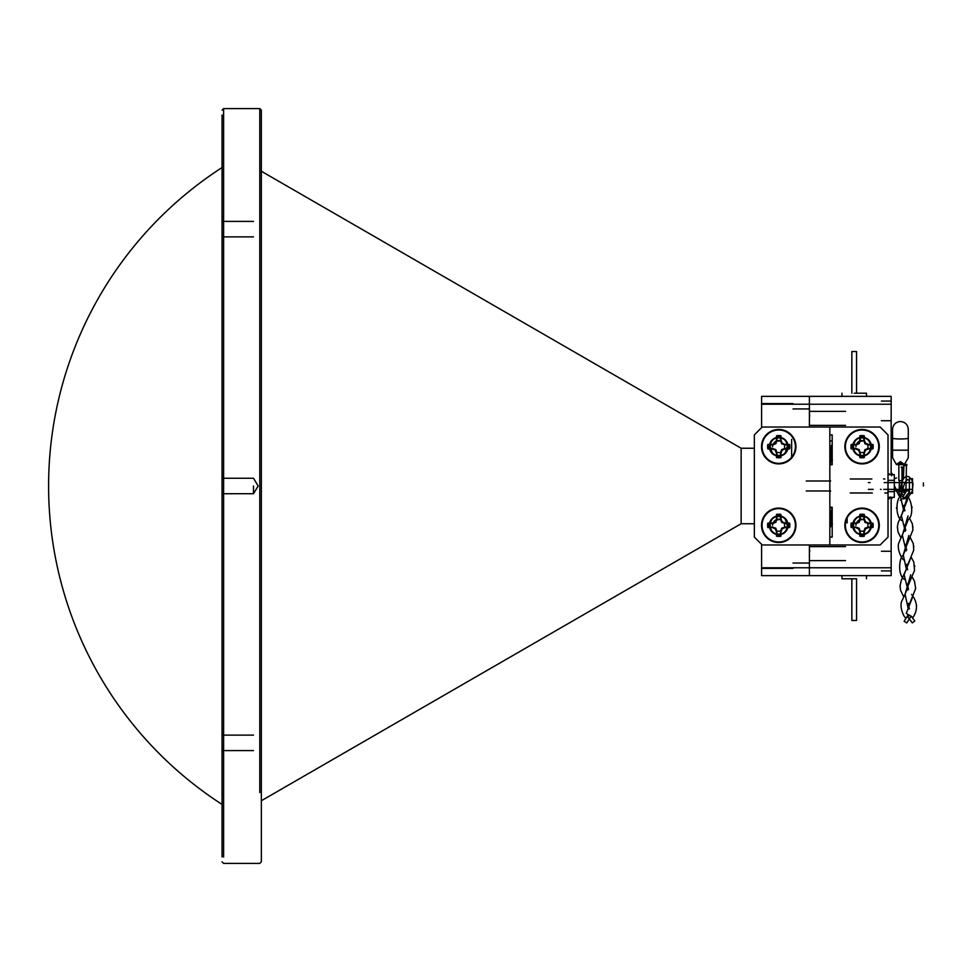 <?xml version="1.0" encoding="UTF-8"?>
<svg xmlns="http://www.w3.org/2000/svg" width="972" height="972" viewBox="0 0 972 972"><rect width="100%" height="100%" fill="white"/><g stroke="black" fill="none" stroke-linecap="round" stroke-linejoin="round"><path stroke-width="1.46" d="M891.166 404.218L809.397 404.218L809.397 396.357L891.166 396.357L891.166 473.607M891.166 575.631L809.397 575.631L809.397 567.77L891.166 567.77L891.166 575.631M761.586 544.332L761.586 567.77L809.397 567.77L809.397 544.964L809.397 575.631L761.586 575.631L761.586 567.77L761.586 568.389L793.043 568.389L793.043 567.77M892.733 497.336L891.944 498.381L891.166 497.336L891.166 567.77M793.043 404.218L793.043 403.587L761.586 403.587L761.586 404.218L761.586 396.357L809.397 396.357L809.397 427.024L809.397 404.218L761.586 404.218L761.586 427.656M831.412 463.972L829.833 463.972L831.412 463.972L831.412 464.762L831.412 463.972M831.412 508.004L831.412 507.226L831.412 508.004L829.833 508.004L831.412 508.004M881.41 570.904L891.166 570.904M891.166 401.072L881.41 401.072M809.749 551.501L809.397 548.658M809.749 416.271L809.397 413.428M854.206 393.21L866.477 393.21L854.206 393.21L856.563 393.21L856.563 351.536L854.206 351.536L856.563 351.536M854.206 351.536L851.849 351.536L854.206 351.536M856.563 620.44L856.563 578.777L841.946 578.777L851.849 578.777L851.849 620.44L856.563 620.44L851.849 620.44M222.053 742.851L222.053 115M222.053 130.479L222.053 221.397L253.498 221.397M222.053 110.152L223.621 108.597L223.621 856.988M741.138 457.326L741.138 448.25L261.359 171.254L261.359 110.152L261.359 861.824L261.359 800.734L741.138 523.738L754.357 523.738M259.791 108.597L223.621 108.597L259.791 108.597L259.791 792.569M222.053 841.509L222.053 750.591L253.498 750.591M222.053 856.988L222.053 229.137M253.498 485.988L253.498 493.727L253.498 485.988M754.357 448.25L741.138 448.25L741.138 523.738M223.621 841.509L223.621 833.988M222.053 493.727L253.498 493.727L258.151 485.988L253.498 478.248L222.053 478.248L222.053 485.988M222.053 804.427A379.031 379.031 0 0 1 222.053 167.549M862.067 429.454A17.217 17.217 0 0 0 844.85 446.683A17.217 17.217 0 0 0 862.067 463.899A17.217 17.217 0 0 0 879.296 446.683A17.217 17.217 0 0 0 862.067 429.454M862.067 437.242A9.441 9.441 0 0 0 852.638 446.683A9.441 9.441 0 0 0 862.067 456.111A9.441 9.441 0 0 0 871.507 446.683A9.441 9.441 0 0 0 862.067 437.242M858.932 455.576L860.086 455.904M862.067 508.089A17.217 17.217 0 0 0 844.85 525.305A17.217 17.217 0 0 0 862.067 542.522A17.217 17.217 0 0 0 879.296 525.305A17.217 17.217 0 0 0 862.067 508.089M862.067 515.865A9.441 9.441 0 0 0 852.638 525.305A9.441 9.441 0 0 0 862.067 534.746A9.441 9.441 0 0 0 871.507 525.305A9.441 9.441 0 0 0 862.067 515.865M855.834 518.234L852.845 523.313M860.086 516.083L858.932 516.411M829.833 464.762L829.833 507.226L832.19 507.226L832.19 537.103L829.833 537.103L829.833 544.964L762.218 544.964L754.357 537.103L754.357 434.885L762.218 427.024L829.833 427.024L829.833 434.885L832.19 434.885L832.19 464.762L829.833 464.762M880.158 544.964L829.833 544.964L829.833 427.024L880.158 427.024L888.019 434.885L888.019 537.103L880.158 544.964M778.73 542.522A17.217 17.217 0 0 1 761.513 525.305A17.217 17.217 0 0 1 778.73 508.089A17.217 17.217 0 0 1 795.947 525.305A17.217 17.217 0 0 1 778.73 542.522M778.73 515.865A9.441 9.441 0 0 0 769.289 525.305A9.441 9.441 0 0 0 778.73 534.746A9.441 9.441 0 0 0 788.158 525.305A9.441 9.441 0 0 0 778.73 515.865M778.73 463.899A17.217 17.217 0 0 1 761.513 446.683A17.217 17.217 0 0 1 778.73 429.454A17.217 17.217 0 0 1 795.947 446.683A17.217 17.217 0 0 1 778.73 463.899M778.73 437.242A9.441 9.441 0 0 0 769.289 446.683A9.441 9.441 0 0 0 778.73 456.111A9.441 9.441 0 0 0 788.158 446.683A9.441 9.441 0 0 0 778.73 437.242M769.557 444.459L772.485 453.754M772.485 518.234L769.484 523.398M787.891 527.529L784.963 518.234M784.963 453.754L787.891 444.459M868.361 489.378L873.196 489.378M880.45 489.378L881.057 489.378M883.669 489.378L899.793 489.378M902.721 489.378L912.55 489.378M868.361 482.61L870.037 482.61M884.192 482.61L901.494 482.61M904.811 482.61L912.55 482.61M884.872 478.989L883.584 478.989M884.872 492.986L888.019 492.986M909.403 478.686L912.55 478.686L912.55 493.302L909.403 493.302L909.403 478.686M894.313 490.872L899.428 490.872M901.615 490.872L909.403 490.872L909.403 481.116M888.019 474.64L894.313 474.64L894.313 497.336L888.019 497.336M888.019 491.662L894.313 491.662M888.019 480.314L894.313 480.314M892.235 474.64L891.652 473.145L891.008 473.874M890.291 496.996L889.028 498.891L888.019 497.968M888.019 498.733L888.87 497.336M888.019 473.206L889.635 474.64M891.944 473.607L891.652 475.806M923.4 485.988L923.4 482.841L923.4 485.988M832.19 524.479L829.833 512.05M832.19 523.811L831.898 524.479M832.384 524.479L830.428 511.977L829.833 514.577M832.19 509.425L830.914 518.234M830.173 526.387L830.501 526.97L832.008 524.382M831.412 518.234L830.501 526.97M847.134 516.74L847.134 522.912M832.19 460.011L829.833 447.57M832.19 459.343L831.898 460.011M832.384 460.011L830.428 447.497L829.833 450.109M832.19 444.945L830.914 453.754M830.173 461.919L830.501 462.49L832.008 459.914M831.412 453.754L830.501 462.49M791.645 439.368L791.645 458.067M900.412 480.484L901.992 480.484L900.412 480.484M902.599 463.194L904.482 464.422L903.851 464.762L896.354 464.422L896.986 464.762L896.354 464.422L898.237 463.194L902.599 463.194L900.412 461.615L898.237 463.194M908.285 457.691L908.285 429.381L908.285 457.691L904.482 464.422M896.354 464.422L892.551 457.691L892.551 429.381C893.025 424.606 895.649 421.982 900.412 421.52C905.187 421.982 907.812 424.606 908.285 429.381M908.285 438.117A7.861 0.863 180 0 1 900.412 438.98A7.861 0.863 180 0 1 892.551 438.117L892.551 450.17L908.285 450.17M899.477 480.484L898.845 480.484L899.477 480.484L898.991 493.497C901.579 495.89 901.907 491.504 904.713 482.853L907.326 479.403L909.403 480.654M904.64 482.926L901.87 481.614L904.713 482.853M901.87 481.614L899.671 491.553M901.044 467.24L903.668 467.204L902.393 480.35M911.043 616.005L914.822 620.999L912.319 622.882M906.779 622.931L904.118 621.254L906.779 622.931L910.934 616.284L908.273 614.608L904.118 621.254M908.346 490.872L909.403 491.577M906.609 490.872L902.879 496.838L905.539 498.502L909.403 492.318M908.832 608.144L908.601 603.357L908.832 608.144M908.018 588.267L907.86 583.941L908.018 588.267M907.119 568.669L906.973 564.319L907.119 568.669M906.183 549.326L905.953 544.405L906.183 549.326M905.199 529.375L904.956 525.074L905.199 529.375M904.312 509.778L904.057 505.452L904.312 509.778M912.915 617.536L906.281 613.368L912.915 617.536M900.898 495.574L900.449 496.315L900.898 495.574L907.52 499.766M903.972 497.664L900.315 500.276M909.731 615.167L905.697 618.058C903.231 616.102 899.489 606.747 901.688 601.376L905.066 594.257L908.31 609.104M913.862 546.872L913.802 546.167L913.862 546.872M912.064 507.627L912.003 506.922L912.064 507.627M914.761 566.518L914.701 565.813L914.761 566.518M896.5 508.307L896.5 507.578L896.5 508.307M900.096 586.809L900.084 586.104L900.096 586.809M898.298 547.552L898.298 546.823L898.298 547.552M916.56 605.763L916.499 605.058L916.56 605.763M912.963 527.237L912.902 526.545L912.963 527.237M899.027 495.72L901.737 494.347M905.163 465.564C903.11 465.26 903.134 465.175 905.224 465.309C907.277 465.612 907.253 465.697 905.163 465.564C903.11 465.26 903.134 465.175 905.224 465.309C907.277 465.612 907.253 465.697 905.163 465.564M905.017 464.069L905.71 464.409M902.769 490.872L903.389 492.342L904.944 492.622L905.345 490.994M776.604 514.698A10.826 10.826 0 0 1 780.856 514.698L780.443 518.854L781.634 522.401L785.182 523.592L789.337 523.179A10.826 10.826 0 0 1 789.337 527.432L785.182 527.018L781.634 528.209L780.443 531.757L780.856 535.912A10.826 10.826 0 0 1 776.604 535.912L777.017 531.757L775.826 528.209L772.278 527.018L768.111 527.432A10.826 10.826 0 0 1 768.111 523.179L772.278 523.592L775.826 522.401L777.017 518.854L776.507 514.419L776.507 518.744L775.231 521.818L772.169 523.082L767.844 523.082A11.117 11.117 0 0 0 767.844 527.529L772.169 527.529L775.231 528.792L776.507 531.866L776.507 536.192A11.117 11.117 0 0 0 780.953 536.192L780.953 531.866L782.217 528.792L785.279 527.529L789.616 527.529A11.117 11.117 0 0 0 789.616 523.082L785.279 523.082L782.217 521.818L780.953 518.744L780.953 514.419A11.117 11.117 0 0 0 776.507 514.419M776.822 519.461L773.882 521.527L775.656 519.984L780.638 519.461L776.822 519.461M762.06 525.305A16.67 16.67 0 0 1 778.73 508.635A16.67 16.67 0 0 1 795.4 525.305A16.67 16.67 0 0 1 778.73 541.975A16.67 16.67 0 0 1 762.06 525.305M776.798 533.895L778.73 534.114C790.09 534.661 790.09 515.95 778.73 516.497L776.798 516.715M770.128 523.386L770.128 527.225M778.73 516.497C767.37 515.95 767.37 534.661 778.73 534.114C790.09 534.661 790.09 515.95 778.73 516.497C767.37 515.95 767.37 534.661 778.73 534.114C790.09 534.661 790.09 515.95 778.73 516.497C767.37 515.95 767.37 534.661 778.73 534.114C790.09 534.661 790.09 515.95 778.73 516.497C767.37 515.95 767.37 534.661 778.73 534.114C790.09 534.661 790.09 515.95 778.73 516.497L780.65 516.715M778.73 534.114L780.65 533.895M787.32 527.225L787.32 523.386M772.886 523.398L772.582 525.305M776.822 531.149L780.638 531.149M784.574 527.213L784.574 523.398M780.638 519.461L778.05 519.194M776.604 436.063A10.826 10.826 0 0 1 780.856 436.063L780.443 440.231L781.634 443.779L785.182 444.969L789.337 444.556A10.826 10.826 0 0 1 789.337 448.809L785.182 448.384L781.634 449.586L780.443 453.134L780.856 457.29A10.826 10.826 0 0 1 776.604 457.29L777.017 453.134L775.826 449.586L772.278 448.384L768.111 448.809A10.826 10.826 0 0 1 768.111 444.556L772.278 444.969L775.826 443.779L777.017 440.231L776.507 435.796L776.507 440.122L775.231 443.183L772.169 444.459L767.844 444.459A11.117 11.117 0 0 0 767.844 448.906L772.169 448.906L775.231 450.17L776.507 453.231L776.507 457.569A11.117 11.117 0 0 0 780.953 457.569L780.953 453.231L782.217 450.17L785.279 448.906L789.616 448.906A11.117 11.117 0 0 0 789.616 444.459L785.279 444.459L782.217 443.183L780.953 440.122L780.953 435.796A11.117 11.117 0 0 0 776.507 435.796M776.822 440.838L773.882 442.892L775.656 441.361L780.638 440.838L776.822 440.838M762.06 446.683A16.67 16.67 0 0 1 778.73 430.013A16.67 16.67 0 0 1 795.4 446.683A16.67 16.67 0 0 1 778.73 463.352A16.67 16.67 0 0 1 762.06 446.683M776.798 455.273L778.73 455.479C790.09 456.038 790.09 437.327 778.73 437.874L776.798 438.08M770.128 444.751L770.128 448.602M778.73 437.874C767.37 437.327 767.37 456.038 778.73 455.479C790.09 456.038 790.09 437.327 778.73 437.874C767.37 437.327 767.37 456.038 778.73 455.479C790.09 456.038 790.09 437.327 778.73 437.874C767.37 437.327 767.37 456.038 778.73 455.479C790.09 456.038 790.09 437.327 778.73 437.874C767.37 437.327 767.37 456.038 778.73 455.479C790.09 456.038 790.09 437.327 778.73 437.874L780.65 438.08M778.73 455.479L780.65 455.273M787.32 448.602L787.32 444.751M772.886 444.775L772.582 446.683M776.822 452.527L780.638 452.527M784.574 448.59L784.574 444.775M780.638 440.838L778.05 440.571M859.941 436.063A10.826 10.826 0 0 1 864.205 436.063L863.78 440.231L864.971 443.779L868.531 444.969L872.686 444.556A10.826 10.826 0 0 1 872.686 448.809L868.531 448.384L864.971 449.586L863.78 453.134L864.205 457.29A10.826 10.826 0 0 1 859.941 457.29L860.366 453.134L859.175 449.586L855.615 448.384L851.46 448.809A10.826 10.826 0 0 1 851.46 444.556L855.615 444.969L859.175 443.779L860.366 440.231L859.843 435.796L859.843 440.122L858.58 443.183L855.518 444.459L851.18 444.459A11.117 11.117 0 0 0 851.18 448.906L855.518 448.906L858.58 450.17L859.843 453.231L859.843 457.569A11.117 11.117 0 0 0 864.29 457.569L864.29 453.231L865.566 450.17L868.628 448.906L872.953 448.906A11.117 11.117 0 0 0 872.953 444.459L868.628 444.459L865.566 443.183L864.29 440.122L864.29 435.796A11.117 11.117 0 0 0 859.843 435.796M860.159 440.838L857.231 442.892L858.993 441.361L863.974 440.838L860.171 440.838M845.397 446.683A16.67 16.67 0 0 1 862.067 430.013A16.67 16.67 0 0 1 878.737 446.683A16.67 16.67 0 0 1 862.067 463.352A16.67 16.67 0 0 1 845.397 446.683M860.147 455.273L862.067 455.479C873.427 456.038 873.427 437.327 862.067 437.874L860.147 438.08M853.477 444.751L853.477 448.602M862.067 437.874C850.707 437.327 850.707 456.038 862.067 455.479C873.427 456.038 873.427 437.327 862.067 437.874C850.707 437.327 850.707 456.038 862.067 455.479C873.427 456.038 873.427 437.327 862.067 437.874C850.707 437.327 850.707 456.038 862.067 455.479C873.427 456.038 873.427 437.327 862.067 437.874C850.707 437.327 850.707 456.038 862.067 455.479C873.427 456.038 873.427 437.327 862.067 437.874L863.999 438.08M862.067 455.479L863.999 455.273M870.669 448.602L870.669 444.751M856.223 444.775L855.919 446.683M860.171 452.527L863.974 452.527M867.911 448.59L867.911 444.775M863.974 440.838L861.386 440.571M859.941 514.698A10.826 10.826 0 0 1 864.205 514.698L863.78 518.854L864.971 522.401L868.531 523.592L872.686 523.179A10.826 10.826 0 0 1 872.686 527.432L868.531 527.018L864.971 528.209L863.78 531.757L864.205 535.912A10.826 10.826 0 0 1 859.941 535.912L860.366 531.757L859.175 528.209L855.615 527.018L851.46 527.432A10.826 10.826 0 0 1 851.46 523.179L855.615 523.592L859.175 522.401L860.366 518.854L859.843 514.419L859.843 518.744L858.58 521.818L855.518 523.082L851.18 523.082A11.117 11.117 0 0 0 851.18 527.529L855.518 527.529L858.58 528.792L859.843 531.866L859.843 536.192A11.117 11.117 0 0 0 864.29 536.192L864.29 531.866L865.566 528.792L868.628 527.529L872.953 527.529A11.117 11.117 0 0 0 872.953 523.082L868.628 523.082L865.566 521.818L864.29 518.744L864.29 514.419A11.117 11.117 0 0 0 859.843 514.419M860.159 519.461L857.231 521.527L858.993 519.984L863.974 519.461L860.171 519.461M845.397 525.305A16.67 16.67 0 0 1 862.067 508.635A16.67 16.67 0 0 1 878.737 525.305A16.67 16.67 0 0 1 862.067 541.975A16.67 16.67 0 0 1 845.397 525.305M860.147 533.895L862.067 534.114C873.427 534.661 873.427 515.95 862.067 516.497L860.147 516.715M853.477 523.386L853.477 527.225M862.067 516.497C850.707 515.95 850.707 534.661 862.067 534.114C873.427 534.661 873.427 515.95 862.067 516.497C850.707 515.95 850.707 534.661 862.067 534.114C873.427 534.661 873.427 515.95 862.067 516.497C850.707 515.95 850.707 534.661 862.067 534.114C873.427 534.661 873.427 515.95 862.067 516.497C850.707 515.95 850.707 534.661 862.067 534.114C873.427 534.661 873.427 515.95 862.067 516.497L863.999 516.715M862.067 534.114L863.999 533.895M870.669 527.225L870.669 523.386M856.223 523.398L855.919 525.305M860.171 531.149L863.974 531.149M867.911 527.213L867.911 523.398M863.974 519.461L861.386 519.194M881.41 420.73L891.166 420.73M891.166 551.258L881.41 551.258M901.627 520.494C895.188 516.533 896.075 498.94 900.449 496.315L903.814 510.956M908.006 515.925L902.368 535.378L906.147 550.845M911.019 557.26L904.13 574.683L907.933 590.089M912.817 596.529L906.293 613.356M907.435 496.777L901.433 515.792L905.236 531.198M908.856 535.499L903.267 555.012L906.512 569.847M910.703 574.817L905.066 594.257L907.872 587.307M845.555 425.372L809.397 425.372M845.555 560.613L809.397 560.613M845.555 546.616L809.397 546.616M845.555 411.375L809.397 411.375M809.397 563.043L793.043 563.043M809.397 408.933L793.043 408.933M866.477 396.357L866.477 393.21M851.849 393.21L851.849 351.536M841.946 396.357L841.946 393.21M866.477 575.631L866.477 578.777M841.946 575.631L841.946 578.777M261.359 110.152L259.803 108.597M253.498 236.876L222.053 236.876M222.053 861.824L223.621 863.403L259.791 863.403L261.359 861.824M253.498 735.111L222.053 735.111M830.623 480.994L829.833 480.217M850.281 478.989L871.896 478.989M850.281 492.986L872.334 492.986M830.623 490.982L829.833 491.771M806.25 480.994L829.833 480.994M806.25 490.982L829.833 490.982M890.267 497.336L889.878 498.101M888.019 498.891L889.028 498.891M889.72 474.64L889.295 473.886M890.619 474.64L891.008 473.886M892.733 474.64L891.774 473.267M830.307 512.074L831.813 509.498M830.307 447.606L831.813 445.018M829.833 440.984L832.19 440.984M901.992 466.839L901.992 480.484M898.845 480.484L898.845 464.762L898.845 480.484M902.235 482.076L901.457 491.65M906.961 499.171L912.331 491.042L913 483.74L911.724 479.597L908.893 476.742L906.961 476.353L904.325 477.604L901.822 481.662M903.778 499.073L909.403 491.893M908.771 606.941L906.281 613.368M908.711 605.823L908.079 603.709M907.957 587.355L908.516 589.287M907.921 586.116L914.531 570.37L913.789 561.998L911.104 557.102M906.973 567.684L901.348 580.248L900.084 585.739L900.509 590.125L903.668 596.796M906.912 566.555L906.305 564.489M906.159 548.087L906.718 550.018M906.123 546.872L912.939 529.849L912.356 523.799L909.306 517.857M905.175 528.428L898.991 542.485C896.634 547.564 900.667 557.515 903.462 559.823M905.114 527.298L904.495 525.208M904.361 508.842L904.92 510.774M904.325 507.603L907.532 499.754M900.376 491.273L903.644 495.599M905.26 528.464L905.819 530.396M905.224 527.237L908.164 519.813C914.494 514.881 911.262 498.709 907.155 496.376M907.058 567.721L907.617 569.653M907.022 566.494L913.741 550.176L913.328 543.676L910.205 537.48M908.856 606.978L909.415 608.922M908.82 605.763L915.673 588.461L914.458 581.098L912.003 576.736M907.812 586.189L907.192 584.087M906.074 548.05L903.267 555.012C899.027 557.819 897.545 575.145 904.325 579.373M906.013 546.932L905.382 544.818M904.276 508.793L898.128 522.729L897.387 526.848L898.007 531.951L900.971 537.905M904.215 507.663L903.583 505.574M897.423 492.597L900.351 496.461M912.927 617.524C918.054 609.808 917.604 602.105 911.566 594.39M912.307 622.894L907.569 616.637M901.797 494.347L901.275 493.326M906.451 465.6L906.086 482.124C906.001 489.572 905.649 493.071 905.017 492.634L903.389 492.342M898.991 495.769L896.5 490.872M906.755 465.624L906.9 464.422M902.879 490.508L903.134 486.693M903.401 478.649L903.948 465.284M902.648 490.872L903.316 492.269M896.33 489.876L894.313 485.405M894.313 478.637L896.573 477.945"/></g></svg>
